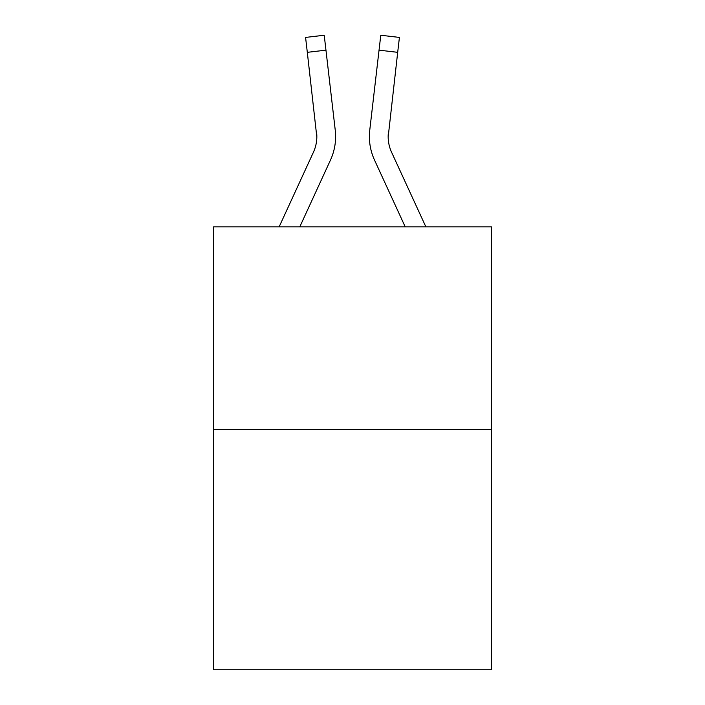 <?xml version="1.0" encoding="UTF-8"?>
<svg xmlns="http://www.w3.org/2000/svg" width="705" height="705" viewBox="0 0 705 705"><rect width="100%" height="100%" fill="white"/><g stroke="black" fill="none" stroke-linecap="round" stroke-linejoin="round"><path stroke-width="1.06" d="M491.385 429.521L491.385 226.834L213.615 226.834L213.615 669.75L491.385 669.75L491.385 429.521L213.615 429.521M299.792 226.834L330.46 160.114A56.303 56.303 0 0 0 335.236 130.108L325.957 50.161L307.31 52.329L305.582 37.418L324.221 35.25L305.582 37.418L324.221 35.25L325.957 50.161M334.972 127.852L335.236 130.108M388.164 137.052L388.411 132.267A37.532 37.532 0.4 0 0 391.592 152.271L425.864 226.834L391.592 152.271A37.532 37.532 0 0 1 388.164 137.034L397.69 52.329L379.043 50.161L380.779 35.25L399.418 37.418L397.69 52.329M369.394 137.14L369.49 139.916M405.208 226.834L374.54 160.114A56.303 56.303 0.4 0 1 369.764 130.108L379.043 50.161M279.136 226.834L313.408 152.271A37.532 37.532 0 0 0 316.836 137.052L307.31 52.329M313.408 152.271A37.532 37.532 0 0 0 316.836 137.052A37.532 37.532 0 0 1 313.408 152.271A37.532 37.532 0 0 0 316.836 137.052A37.532 37.532 0 0 1 313.408 152.271A37.532 37.532 0 0 0 316.836 137.052A37.532 37.532 0 0 1 313.408 152.271A37.532 37.532 0 0 0 316.836 137.052A37.532 37.532 0 0 1 313.408 152.271A37.532 37.532 0 0 0 316.836 137.052A37.532 37.532 0 0 1 313.408 152.271A37.532 37.532 0 0 0 316.836 137.052A37.532 37.532 0 0 1 313.408 152.271A37.532 37.532 0 0 0 316.836 137.052A37.532 37.532 0 0 1 313.408 152.271A37.532 37.532 0 0 0 316.836 137.052A37.532 37.532 0 0 1 313.408 152.271A37.532 37.532 0 0 0 316.836 137.052A37.532 37.532 0 0 1 313.408 152.271A37.532 37.532 0 0 0 316.836 137.052A37.532 37.532 0 0 1 313.408 152.271A37.532 37.532 0 0 0 316.836 137.052A37.532 37.532 0 0 1 313.408 152.271A37.532 37.532 0 0 0 316.836 137.052A37.532 37.532 0 0 1 313.408 152.271A37.532 37.532 0 0 0 316.836 137.052A37.532 37.532 0 0 1 313.408 152.271A37.532 37.532 0 0 0 316.836 137.052A37.532 37.532 0 0 1 313.408 152.271A37.532 37.532 0 0 0 316.589 132.267L316.836 137.043M369.764 130.108L370.028 127.852M380.779 35.25L399.418 37.418L380.779 35.25M305.582 37.418L324.221 35.25"/></g></svg>
